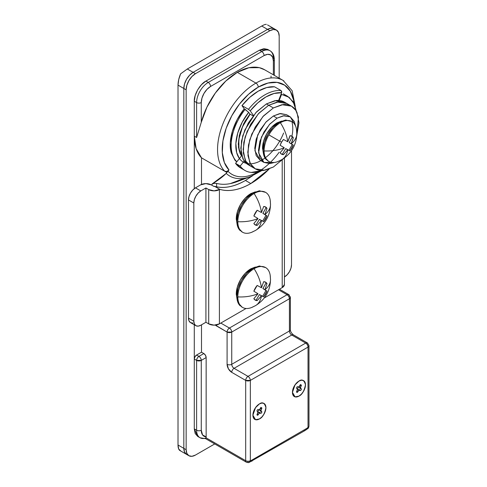 <?xml version="1.0" encoding="UTF-8"?>
<svg xmlns="http://www.w3.org/2000/svg" width="487" height="487" viewBox="0 0 487 487"><rect width="100%" height="100%" fill="white"/><g stroke="black" fill="none" stroke-linecap="round" stroke-linejoin="round"><path stroke-width="0.73" d="M192.785 323.058L190.52 322.613L189.005 320.872L188.475 318.096L188.475 199.926L189.005 196.535L190.52 193.047L192.785 189.997L195.451 187.842L200.571 184.89A7.567 4.371 180 0 1 211.273 184.89L214.061 186.497L214.45 186.271C218.907 187.623 223.789 187.799 229.097 186.801C234.405 185.803 239.86 183.69 245.46 180.458L250.811 183.544C256.412 180.312 261.866 176.13 267.174 170.992L269.098 169.086L250.811 183.544L245.46 180.458L252.589 175.764M195.871 325.706A9.868 5.698 -60 0 1 193.826 321.189L188.475 318.096A9.868 5.698 120 0 0 190.52 322.613L195.871 325.706A9.868 5.698 -60 0 0 200.802 325.219L205.922 322.26L208.71 323.873L214.061 325.152L219.412 323.873L246.057 308.49L219.412 323.873L219.412 189.589L219.801 189.364L214.45 186.271L219.801 189.364C228.993 191.988 239.33 190.046 250.811 183.544C245.211 186.777 239.756 188.895 234.448 189.887C229.14 190.886 224.257 190.709 219.801 189.364L214.061 190.867L208.71 189.589L208.71 323.873A7.567 4.371 0 0 0 219.412 323.873L219.412 189.589A7.567 4.371 180 0 1 208.71 189.589L205.922 187.976L205.922 322.26L208.71 323.873L208.71 189.589L205.922 187.976L200.802 190.928L198.136 193.083L195.871 196.139L194.356 199.627L193.826 203.018L193.826 321.189L193.826 203.018L188.475 199.926L188.475 318.096L193.826 321.189L194.356 323.965L195.871 325.706L198.136 326.144L200.802 325.219L205.922 322.26L205.922 187.976L200.802 190.928L195.451 187.842L200.571 184.89L205.922 183.605L211.273 184.89L214.061 186.497L214.45 186.271C223.649 188.895 233.985 186.959 245.46 180.458L252.601 175.758M264.283 297.965L282.21 287.616L282.21 160.107L282.21 287.616A7.567 4.371 0 0 0 284.426 284.53L282.21 287.616L264.283 297.965M284.426 276.939L287.208 274.717L289.467 271.667L290.983 268.179L291.512 264.788L291.512 150.696L291.512 264.788A9.868 5.698 -60 0 1 284.536 276.872L284.426 276.939M195.451 187.842A9.868 5.698 120 0 0 188.475 199.926L193.826 203.018A9.868 5.698 -60 0 1 200.802 190.928L195.451 187.842M262.049 170.517A42.759 24.691 -60 0 1 245.113 170.541A42.759 24.691 -60 0 1 240.207 166.03L235.556 163.346A42.759 24.691 120 0 0 240.456 167.857M281.048 94.222L281.51 94.49L279.185 100.486L281.51 94.49L287.774 96.426L293.15 101.74L296.315 111.164L294.331 103.968L289.126 97.309L281.048 94.222M287.774 96.426L283.288 93.833M262.085 170.517L251.274 172.422C246.599 172.002 242.91 169.872 240.207 166.03L244.237 161.02L240.207 166.03L235.556 163.346L241.601 155.828C239.519 152.875 238.484 148.998 238.484 144.201C238.484 139.404 239.519 134.327 241.601 128.97C243.677 123.619 246.513 118.7 250.111 114.226L242.556 126.663L238.819 139.446L238.989 149.466L241.601 155.828L235.556 163.346L241.089 168.222M279.185 78.17L279.185 36.099L279.185 78.17M267.527 24.916L274.132 28.733A13.155 7.597 120 0 0 267.558 29.384L269.883 30.73A13.155 7.597 -60 0 1 276.464 30.078A13.155 7.597 -60 0 1 279.185 36.099L278.479 32.398L276.464 30.078L273.444 29.488L269.883 30.73L195.451 73.701L193.126 72.356L267.558 29.384L269.883 30.73L195.451 73.701L193.126 72.356A13.155 7.597 120 0 0 183.824 88.47L186.15 89.815A13.155 7.597 -60 0 1 195.451 73.701L191.896 76.575L188.877 80.641L186.856 85.292L186.15 89.815L186.15 449.702L183.824 448.357L183.824 88.47L186.15 89.815L186.15 449.702L183.824 448.357A13.155 7.597 120 0 0 186.551 454.377L184.53 452.058L183.824 448.357L183.824 88.47L184.53 83.953L186.551 79.302L189.565 75.229L193.126 72.356L267.558 29.384L271.119 28.149L274.132 28.733L271.119 28.149L267.558 29.384A13.155 7.597 -60 0 1 274.132 28.733L276.464 30.078M195.451 455.071A13.155 7.597 -60 0 1 188.877 455.722A13.155 7.597 -60 0 1 186.15 449.702L186.856 453.403L188.877 455.722L191.896 456.307L195.451 455.071L214.73 443.943L195.451 455.071M258.25 171.747C252.254 175.204 246.592 176.897 241.26 176.811C235.927 176.732 231.514 174.894 228.019 171.29L228.975 169.945L226.954 171.43L224.757 171.26A3.287 2.648 -44.1 0 0 228.975 169.945A50.983 29.433 -60 0 1 226.175 128.276A50.983 29.433 -60 0 1 258.25 87.124A3.287 1.899 -120 0 0 255.925 83.1A54.276 31.332 120 0 0 221.78 126.9A54.276 31.332 120 0 0 224.757 171.26L201.502 157.837L201.502 184.421L201.502 157.837L196.139 148.657L194.289 136.141L196.614 137.486L201.271 122.292L201.271 102.568A13.155 7.597 -60 0 1 210.573 86.455A3.287 1.899 -120 0 0 208.247 82.425L261.744 51.543A16.448 9.496 -60 0 1 269.962 50.727A16.448 9.496 120 0 0 261.744 51.543A3.287 1.899 60 0 1 264.07 55.573L210.573 86.455L264.07 55.573A13.155 7.597 -60 0 1 273.371 60.942L273.371 74.815L273.371 60.942L272.665 57.241L270.644 54.921L267.625 54.331L264.07 55.573A3.287 1.899 -120 0 0 261.744 51.543L259.413 50.198L267.661 49.4L263.869 48.651L259.419 50.198L205.922 81.085L201.472 84.677L197.698 89.766L195.177 95.58L194.289 101.229L194.289 188.621L194.289 136.141A54.276 31.332 120 0 0 201.502 157.837L226.784 172.428A54.276 31.332 -60 0 1 226.778 172.428L224.757 171.26A54.276 31.332 -60 0 1 221.78 126.9A54.276 31.332 -60 0 1 255.925 83.1L237.321 72.356A54.276 31.332 120 0 0 201.271 122.292L196.614 137.486L194.289 136.141L194.289 188.621L194.289 101.229C193.771 94.886 200.169 83.807 205.922 81.085L208.247 82.425L261.744 51.543L259.413 50.198L205.922 81.085L208.247 82.425A16.448 9.496 120 0 0 196.614 102.568L194.289 101.229L196.614 102.568A16.448 9.496 -60 0 1 208.247 82.425A3.287 1.899 60 0 1 210.573 86.455L207.012 89.328L203.992 93.401L201.977 98.051L201.271 102.568L201.271 122.292L206.89 107.237L215.321 93.06L225.785 81.061L237.321 72.356L248.851 67.748L259.315 67.656L264.758 69.842M271.046 77.957L271.046 76.045L271.046 77.957M197.698 436.413L194.289 428.883L195.177 433.515L197.698 436.413L200.023 437.758L205.642 438.684L205.63 438.111A16.448 9.496 -60 0 1 200.096 437.795A16.448 9.496 -60 0 1 196.614 430.228L196.614 360.398L194.289 359.053L194.97 356.764L196.614 355.029L201.502 352.204L201.502 324.811L201.502 352.204L196.614 355.029L198.946 356.368L203.828 353.55L201.502 352.204L203.828 353.55L198.946 356.368L196.614 355.029A3.287 1.899 120 0 0 194.289 359.053L194.289 428.883L196.614 430.228L194.289 428.883L194.289 324.792L194.289 359.053L196.614 360.398A3.287 1.899 -60 0 1 198.946 356.368A3.287 1.899 60 0 1 201.271 360.398L201.271 430.228L202.58 434.976L206.153 436.863L206.153 357.58L201.271 360.398L206.153 357.58L205.471 355.285L203.828 353.55A3.287 1.899 -120 0 1 206.153 357.58L206.153 436.863A13.155 7.597 -60 0 1 201.271 430.228L201.271 360.398C201.119 358.694 200.346 357.348 198.946 356.368C197.539 357.348 196.766 358.694 196.614 360.398L201.271 360.398A3.287 1.899 180 0 1 196.614 360.398L196.614 430.228A3.287 1.899 0 0 0 201.271 430.228A3.287 1.899 180 0 1 196.614 430.228A16.448 9.496 120 0 0 199.993 437.74M287.774 141.729L289.954 135.733A10.361 5.984 -60 0 1 291.896 136.214A29.932 24.441 -60 0 0 291.896 121.592A23.023 13.295 120 0 0 280.384 122.73A29.932 17.282 60 0 1 287.738 141.766L287.738 141.766A29.561 21.294 -17.3 0 0 287.774 141.729A29.725 24.265 -58.3 0 0 289.954 135.733L291.896 136.214A10.361 5.984 -60 0 1 293.29 137.657A29.725 24.265 118.3 0 1 291.22 143.72A29.561 21.239 76.9 0 1 291.214 143.775A29.561 11.359 47.1 0 1 291.22 143.805L293.29 145.126A10.361 5.984 -60 0 1 289.954 150.909L287.774 149.783A29.561 11.371 -167.1 0 1 287.738 149.789L287.738 149.789A29.932 17.282 60 0 1 281.845 159.633A29.932 17.282 60 0 1 280.384 160.333A23.023 13.295 -60 0 1 267.43 160.4A23.023 13.295 -60 0 1 264.1 150.933A29.932 17.282 0 0 0 284.262 147.786A29.561 11.371 -132.9 0 0 284.25 147.744A29.725 0.426 -149.4 0 0 280.141 145.248A10.361 5.984 -60 0 1 281.535 142.198A10.361 5.984 -60 0 1 283.483 139.465A29.725 0.426 29.4 0 0 287.695 141.772A29.561 11.359 12.9 0 0 287.738 141.766A29.932 17.282 -120 0 0 280.384 122.73A23.023 13.295 120 0 0 268.873 134.887L281.535 142.198L268.873 134.887A23.023 13.295 120 0 0 264.1 150.933A23.023 13.295 120 0 0 277.633 161.654M281.845 159.633A29.932 17.282 -120 0 0 287.738 149.789A29.561 21.318 162.6 0 1 287.695 149.826L283.483 154.647A10.361 5.984 -60 0 1 280.141 152.717L284.25 147.835A29.561 21.318 -102.6 0 0 284.262 147.786A29.932 17.282 180 0 1 264.1 150.933A23.023 13.295 -60 0 1 268.873 134.887A23.023 13.295 -60 0 1 280.384 122.73L279.416 122.176L280.384 122.73A23.023 13.295 -60 0 1 291.896 121.592A23.023 13.295 -60 0 1 296.662 132.135A29.932 17.282 180 0 1 296.79 133.748A29.932 17.282 180 0 1 291.214 143.775A29.932 17.282 0 0 0 296.79 133.748M296.455 129.262A23.023 13.295 120 0 0 291.896 121.592A29.932 24.441 120 0 1 291.896 136.214L293.29 137.657L291.22 143.72L289.187 142.545L292.273 137.072L293.29 137.657L291.36 135.964M291.896 121.592L285.65 120.009L279.416 122.176A23.023 13.295 120 0 0 264.831 141.053A23.023 13.295 120 0 0 266.462 159.839M279.416 122.176L273.189 127.204L267.905 134.327L264.374 142.466L263.138 150.373L264.374 156.857L268.404 161.179M284.25 147.744L280.141 145.248L281.535 142.198L283.483 139.465L287.695 141.772M281.054 153.825L283.483 154.647L281.535 154.16L280.141 152.717L284.25 147.835M287.695 149.826L283.483 154.647L282.466 154.062L285.662 148.651L287.695 149.826L285.662 148.651L282.454 154.062M289.954 150.909L285.735 148.602L289.954 150.909L288.931 150.325L292.273 144.542L293.29 145.126L289.954 150.909M291.22 143.805L293.29 145.126L291.22 143.805M292.267 137.066L289.175 142.594L292.267 144.554M288.943 150.313L285.735 148.602M259.419 403.906A9.21 5.32 -60 0 1 265.926 407.668A9.21 5.32 -60 0 1 259.419 418.948L261.909 416.933L264.021 414.084L265.433 410.833L265.926 407.668L265.433 405.074L264.021 403.449L261.909 403.041L259.419 403.906L256.923 405.921L254.811 408.77L253.398 412.02L252.905 415.186L253.398 417.779L254.811 419.404L256.923 419.812L259.419 418.948A9.21 5.32 -60 0 1 252.905 415.186A9.21 5.32 -60 0 1 259.419 403.906L261.909 403.041L264.021 403.449L265.433 405.074L265.926 407.668L265.433 410.833L264.021 414.084L261.909 416.933L259.419 418.948L255.511 419.697L252.905 415.186L255.511 407.668L259.413 403.906C262.493 401.702 264.666 402.956 265.926 407.668C264.666 413.834 262.493 417.596 259.419 418.948L256.923 419.812L254.811 419.404L253.398 417.779L252.905 415.186L253.398 412.02L254.811 408.77L256.923 405.921L259.419 403.906M259.011 409.719A4.602 2.66 -60 0 1 257.733 411.929L259.011 409.719M256.935 410.87L257.891 412.306L257.422 413.987L258.195 414.437L257.422 413.987L256.935 414.851L257.891 412.306L256.935 410.87A4.273 2.472 -60 0 1 257.69 409.555L259.419 409.664L261.142 407.564A4.273 2.472 -60 0 1 261.896 408.003L260.941 410.547L261.896 411.984A4.273 2.472 -60 0 1 261.142 413.299L259.413 413.189L257.69 415.289A4.273 2.472 -60 0 1 256.935 414.851L257.69 415.289L259.413 413.189L261.142 413.299L259.474 412.355L260.636 413.025L259.474 412.355L258.25 412.519L259.413 413.189L258.25 412.519L257.666 413.122M261.142 407.564L260.636 408.416L261.409 408.867L261.896 408.003L260.734 407.327M260.003 409.062L259.778 409.871L260.941 410.547L261.409 408.867L260.636 408.416L259.419 409.664L257.69 409.555M261.409 411.685L260.941 410.547L259.778 409.871L260.247 411.016L261.409 411.685M260.247 408.191L259.778 409.871L260.734 411.314M259.979 412.623L258.25 412.519M274.315 162.481L263.936 162.421L258.621 152.894L261.428 137.084L269.451 124.453L277.091 118.146L273.371 115.997L280.494 113.526L286.526 114.695L279.575 113.648L273.371 115.997L277.091 118.146L283.294 115.796L290.252 116.843L295.493 125.804M273.371 115.997L265.732 122.304L257.702 134.936L254.902 150.745L260.216 160.272L256.18 155.633L254.762 148.225L256.18 139.185L260.216 129.889L266.249 121.744L273.371 115.997M274.327 162.481L269.975 163.595L263.936 162.421L259.9 157.782L258.487 150.373L259.9 141.333L263.936 132.038L269.975 123.893L277.091 118.146L284.213 115.669L290.252 116.843L294.282 121.488L295.493 125.816M281.656 121.062L277.091 122.846A20.557 11.871 120 0 0 262.566 148.718M277.091 122.846L271.527 127.338L266.815 133.7L263.662 140.962L262.554 148.024L263.29 152.869M291.463 106.148C289.065 104.766 286.295 104.224 283.16 104.535L273.371 107.944L263.583 115.845L255.279 127.04L249.734 139.824L247.786 152.254L249.734 162.439C251.03 165.306 252.881 167.437 255.279 168.819C257.678 170.207 260.448 170.742 263.583 170.432L273.371 167.029L283.897 158.336L273.371 167.029L264.843 170.261L255.279 168.819L250.519 163.961L247.974 155.718L248.467 145.096L251.828 133.986L262.87 116.612L273.371 107.944L281.9 104.705L291.463 106.148L295.792 110.305L298.452 117.178L296.693 136.171L298.957 122.712L297.009 112.534C295.712 109.66 293.862 107.536 291.463 106.148L286.813 103.463L277.249 102.02L268.721 105.253L273.371 107.944L268.721 105.253L258.213 113.921L247.177 131.295L243.817 142.405L243.323 153.034L245.868 161.276L250.628 166.134C248.23 164.746 246.379 162.621 245.083 159.748L243.135 149.57L245.083 137.139L250.628 124.355L258.926 113.154L268.721 105.253L278.509 101.85C281.644 101.54 284.414 102.081 286.813 103.463L277.249 102.02L268.721 105.253L266.395 103.914L268.721 105.253L278.509 101.85C281.644 101.54 284.414 102.081 286.813 103.463L284.487 102.118L274.924 100.681L266.395 103.914L255.888 112.582L244.851 129.956L241.491 141.066L240.998 151.688L243.543 159.931L248.303 164.789C245.905 163.407 244.054 161.276 242.757 158.409L240.809 148.225L242.757 135.8L248.303 123.01L256.6 111.815L266.395 103.914L276.184 100.511C279.319 100.2 282.083 100.736 284.487 102.124M248.303 164.789L250.628 166.134L245.868 161.276L243.323 153.034L243.817 142.405L247.177 131.295L258.213 113.921L268.721 105.253L258.926 113.154L250.628 124.355L245.083 137.139L243.135 149.57L245.083 159.748C246.379 162.621 248.23 164.746 250.628 166.134L255.279 168.819M298.957 396.12L295.049 396.868L292.443 392.358L295.049 384.84L298.957 381.077L301.447 380.213L303.559 380.621L304.972 382.246L305.471 384.84L304.972 388.005L303.559 391.256L301.447 394.105L298.957 396.12L296.461 396.984L294.349 396.576L292.937 394.951L292.443 392.358L292.937 389.192L294.349 385.941L296.461 383.092L298.957 381.077C302.037 378.874 304.205 380.128 305.471 384.84C304.205 391.006 302.037 394.768 298.957 396.12L301.447 394.105L303.559 391.256L304.972 388.005L305.471 384.84L304.972 382.246L303.559 380.621L301.447 380.213L298.957 381.077A9.21 5.32 -60 0 1 305.471 384.84A9.21 5.32 -60 0 1 298.957 396.12A9.21 5.32 -60 0 1 292.443 392.358L292.937 394.951L294.349 396.576L296.461 396.984L298.957 396.12M307.814 428.578A3.287 1.424 -130.2 0 0 308.028 427.403A13.155 7.597 -60 0 1 305.933 428.883L252.436 459.771A13.155 7.597 -60 0 1 250.342 460.702A3.287 1.899 180 0 1 248.035 461.262L248.029 462.65L248.035 461.262A3.287 1.899 180 0 1 245.692 460.702A3.287 1.899 120 0 0 246.367 462.206A3.287 1.899 -60 0 1 245.692 460.702L206.019 437.795L206.153 436.863L205.642 438.684L206.019 437.795L245.692 460.702A3.287 1.899 0 0 0 248.035 461.262A3.287 1.899 0 0 0 250.342 460.702A13.155 7.597 120 0 0 252.436 459.771L305.933 428.883A13.155 7.597 120 0 0 308.028 427.403L308.028 347.103L250.342 380.408L250.342 460.702L250.342 380.408L308.028 347.103L308.028 427.403A3.287 1.899 0 0 0 308.989 426.058A3.287 1.899 180 0 1 308.028 427.403L307.717 428.645M241.528 155.919L238.429 147.275L239.294 135.508L243.713 123.613L249.904 114.055L245.064 121.141L240.018 132.762L238.253 144.067L240.018 153.32L241.522 155.919M261.744 26.03C263.82 24.837 265.354 24.283 266.328 24.362C265.354 24.283 263.82 24.837 261.744 26.03L267.558 29.384L193.126 72.356L187.312 68.996L261.744 26.03L187.312 68.996L180.604 73.854L187.312 68.996L193.126 72.356L189.565 75.229L186.551 79.302L184.53 83.953L183.824 88.47L183.824 448.357L178.011 445.002L178.011 85.115L183.824 88.47A13.155 7.597 -60 0 1 193.126 72.356L267.558 29.384L261.744 26.03M180.604 450.81L178.692 449.044L178.011 445.002L178.011 85.115L178.692 79.637L180.604 73.854C178.924 77.804 178.065 81.56 178.011 85.115L183.824 88.47L183.824 448.357L184.53 452.058L186.551 454.377A13.155 7.597 -60 0 1 183.824 448.357L178.011 445.002C178.041 447.955 178.699 449.818 179.989 450.591M179.94 450.56L186.57 454.389M196.614 137.486L196.614 102.568L196.614 137.486M239.409 158.549L236.682 152.65L235.86 143.501L237.766 132.988L242.185 122.225L248.656 112.351L249.819 114.007L253.088 115.894L249.819 114.007L248.656 112.351L245.168 109.356A39.636 22.883 120 0 0 231.617 151.067M283.617 133.006A36.348 20.984 -60 0 1 243.232 162.049A36.348 20.984 -60 0 1 248.656 112.351L244.237 108.82A39.636 22.883 120 0 0 231.082 152.382M236.846 161.739A39.636 22.883 -60 0 1 245.168 109.356L244.237 108.82L237.181 119.583L232.36 131.32L230.284 142.788L231.179 152.76L234.947 160.193L236.719 161.903M279.179 152.224A52.651 30.395 -60 0 1 228.019 171.29A3.287 2.648 135.9 0 1 226.778 172.428A3.287 2.648 -44.1 0 0 228.019 171.29L228.975 169.945L224.373 162.542L222.303 152.608L222.918 140.895L226.175 128.276L231.83 115.693L239.458 104.084L248.492 94.32L258.25 87.124L268.014 83.046L277.048 82.382L284.676 85.182L290.331 91.239L293.588 100.103L294.081 103.439A50.983 29.433 -60 0 0 258.25 87.124A3.287 1.899 60 0 0 255.925 83.1A54.276 31.332 -60 0 1 283.854 80.897A54.276 31.332 120 0 0 255.925 83.1L237.321 72.356A54.276 31.332 120 0 1 265.47 70.298M274.534 86.796L266.681 87.569L258.25 91.154L249.825 97.303L241.972 105.594L244.237 108.82L241.972 105.594L248.486 109.356L241.972 105.594A46.052 26.59 120 0 1 274.534 86.796L281.048 90.552L281.699 91.465L281.626 92.725L278.631 100.444L281.626 92.725L274.053 93.474L265.926 96.931L257.8 102.854L250.227 110.853L248.486 109.356A46.052 26.59 -60 0 1 281.048 90.552L274.534 86.796M244.371 178.266L230.284 183.617C225.359 184.597 220.8 184.524 216.618 183.392L214.122 183.337L211.967 184.098C217.951 180.421 222.705 176.848 226.23 173.39L226.784 172.428A54.276 31.332 120 0 0 226.784 172.428L226.23 173.39A55.201 31.868 120 0 0 251.158 176.355A55.201 31.868 -60 0 1 226.23 173.39L211.967 184.098L214.122 183.337L216.618 183.392A68.929 39.794 120 0 0 237.352 181.548M245.692 380.408L245.692 460.702L245.692 380.408A3.287 1.899 -60 0 1 248.017 376.378L305.702 343.073L291.743 335.019L234.064 368.324L248.017 376.378L234.064 368.324A3.287 1.899 120 0 0 231.739 372.348L245.692 380.408L250.342 380.408C250.196 378.703 249.423 377.358 248.017 376.378A3.287 1.899 60 0 1 250.342 380.408A3.287 1.899 180 0 1 245.692 380.408L231.739 372.348A3.287 1.899 -60 0 1 234.064 368.324A3.287 1.899 60 0 1 231.739 364.294L289.418 330.99L289.418 298.762L231.739 332.067L231.739 364.294A3.287 1.899 180 0 1 227.088 364.294L228.446 368.878L231.739 372.348A6.581 3.799 -120 0 1 227.088 364.294A3.287 1.899 0 0 0 231.739 364.294L289.418 330.99C289.57 332.694 290.343 334.039 291.743 335.019L305.702 343.073A3.287 1.899 -60 0 1 307.346 342.915A3.287 1.899 -60 0 1 308.028 344.419A3.287 1.899 180 0 1 308.989 345.764A3.287 1.899 180 0 1 308.028 347.103L308.989 345.764L307.346 342.915L305.702 343.073C307.102 344.059 307.881 345.399 308.028 347.103A3.287 1.899 -120 0 0 305.702 343.073L248.017 376.378C246.617 377.358 245.844 378.703 245.692 380.408M211.967 184.098L211.967 185.291L211.967 184.098M215.345 325.097L227.088 332.067L227.088 364.294L227.088 332.067L231.739 332.067A3.287 1.899 180 0 1 227.088 332.067A3.287 1.899 -60 0 1 229.414 328.037L287.093 294.732L278.491 289.765L287.093 294.732L229.414 328.037C228.007 329.017 227.234 330.356 227.088 332.067L216.618 326.022A3.287 1.899 -60 0 1 216.8 324.872A3.287 1.899 120 0 0 216.618 326.022A6.581 3.799 -120 0 1 215.357 325.091M216.618 183.392L216.618 186.825L216.618 183.392M220.806 323.07L229.414 328.037A3.287 1.899 60 0 1 231.739 332.067C231.593 330.356 230.814 329.017 229.414 328.037L220.806 323.07M269.962 50.727A16.448 9.496 -60 0 1 273.371 58.257A3.287 1.899 180 0 1 274.333 59.597A3.287 1.899 180 0 1 273.371 60.942A3.287 1.899 0 0 0 274.333 59.597C274.205 55.305 272.75 52.346 269.962 50.727L267.613 49.37M290.386 297.417L288.736 294.568L287.093 294.732C288.499 295.712 289.272 297.058 289.418 298.762L290.386 297.417A3.287 1.899 180 0 1 289.418 298.762A3.287 1.899 -120 0 0 287.093 294.732A3.287 1.899 -60 0 1 288.736 294.568A3.287 1.899 -60 0 1 289.418 296.078A3.287 1.899 180 0 1 290.386 297.417L290.386 329.65A3.287 1.899 180 0 1 289.418 330.99A3.287 1.899 0 0 0 290.386 329.65C290.337 331.349 291.336 333.09 293.393 334.855A3.287 1.899 120 0 0 291.743 335.019L234.064 368.324C232.658 367.338 231.885 365.999 231.739 364.294L231.739 332.067L289.418 298.762L289.418 330.99A3.287 1.899 -120 0 0 291.743 335.019A3.287 1.899 -60 0 1 293.393 334.855L307.346 342.915M308.989 345.764L308.989 426.058C308.679 427.598 308.289 428.438 307.821 428.572L305.252 430.392A3.287 1.899 -120 0 0 305.933 428.883A3.287 1.899 60 0 1 305.252 430.392A3.287 1.899 60 0 1 303.608 430.228M252.436 459.771A3.287 1.899 60 0 1 251.755 461.274A3.287 1.899 -120 0 0 252.436 459.771M250.342 460.702A3.287 2.277 72.7 0 1 248.991 462.504L250.342 460.702M205.63 438.684L246.373 462.212L248.023 462.504A3.287 2.277 72.7 0 1 247.493 462.279A3.287 1.899 -60 0 1 246.367 462.206M201.271 102.568A3.287 1.899 180 0 1 196.614 102.568A3.287 1.899 0 0 0 201.271 102.568M298.549 386.891L297.271 389.101A4.602 2.66 -60 0 0 298.549 386.891M253.453 115.437L250.227 110.853L253.453 115.437M281.626 92.725L281.048 90.552A46.052 26.59 120 0 0 248.486 109.356L250.227 110.853A44.408 25.641 -60 0 1 281.626 92.725M298.957 381.077L296.461 383.092L294.349 385.941L292.937 389.192L292.443 392.358A9.21 5.32 -60 0 1 298.957 381.077M296.473 388.042L297.429 389.478L296.96 391.158L297.734 391.609L296.96 391.158L296.473 392.023L297.429 389.478L296.473 388.042A4.273 2.472 -60 0 1 297.228 386.727L298.957 386.836L300.68 384.736A4.273 2.472 -60 0 1 301.441 385.174L300.485 387.719L301.441 389.156A4.273 2.472 -60 0 1 300.68 390.471L298.957 390.361L297.228 392.461A4.273 2.472 -60 0 1 296.473 392.023L297.228 392.461L298.957 390.361L300.68 390.471L299.012 389.527L300.175 390.197L299.012 389.527L297.794 389.691L298.957 390.361L297.794 389.691L297.204 390.294M300.68 384.736L300.175 385.588L300.954 386.039L301.441 385.174L300.278 384.499M299.548 386.234L299.316 387.043L300.485 387.719L300.954 386.039L300.175 385.588L298.957 386.836L297.228 386.727M300.954 388.857L300.485 387.719L299.316 387.043L299.791 388.188L300.954 388.857M299.791 385.363L299.316 387.043L300.278 388.486M299.517 389.795L297.794 389.691M257.964 218.517L253.861 216.015L257.197 210.232L261.416 212.545A29.561 11.359 12.9 0 0 261.452 212.533A29.932 17.282 -120 0 0 254.098 193.503A23.023 13.295 120 0 0 237.82 221.701A29.932 17.282 0 0 0 257.982 218.553A29.561 11.371 -132.9 0 0 257.964 218.517L253.861 216.015A10.361 5.984 -60 0 1 257.197 210.232L261.416 212.545M270.145 199.859A23.023 13.295 120 0 0 254.098 193.503L253.137 192.943L254.098 193.503A23.023 13.295 -60 0 1 267.053 193.436A23.023 13.295 -60 0 1 270.382 202.902A29.932 17.282 180 0 1 270.51 204.516A29.932 17.282 180 0 1 264.928 214.542A29.561 11.359 47.1 0 1 264.94 214.578L267.004 215.899A10.361 5.984 -60 0 1 263.668 221.682L261.489 220.55A29.561 11.371 -167.1 0 1 261.452 220.562L261.452 220.562A29.932 17.282 60 0 1 255.559 230.406A29.932 17.282 60 0 1 254.098 231.1A23.023 13.295 -60 0 1 241.144 231.167A23.023 13.295 -60 0 1 237.82 221.701A23.023 13.295 120 0 0 251.347 232.421M270.182 200.066L270.51 204.491C270.133 215.796 265.147 224.44 255.541 230.418A29.932 17.282 -120 0 0 261.452 220.562A29.561 21.318 162.6 0 1 261.416 220.593L257.197 225.414A10.361 5.984 -60 0 1 253.861 223.49L257.964 218.602A29.561 21.318 -102.6 0 0 257.982 218.553A29.932 17.282 180 0 1 237.82 221.701A23.023 13.295 -60 0 1 254.098 193.503A29.932 17.282 60 0 1 261.452 212.533A29.561 21.294 -17.3 0 0 261.489 212.496L263.668 206.5A10.361 5.984 -60 0 1 267.004 208.424L264.94 214.493A29.561 21.239 76.9 0 1 264.928 214.542A29.932 17.282 0 0 0 270.51 204.516M265.61 192.359L259.364 190.776L253.137 192.943A23.023 13.295 120 0 0 238.545 211.821A23.023 13.295 120 0 0 240.182 230.613M253.137 192.943L246.903 197.972L241.625 205.1L238.094 213.233L236.852 221.147L238.094 227.624L242.118 231.946M254.768 224.592L257.197 225.414L255.255 224.933L253.861 223.49L257.964 218.602M261.416 220.593L257.197 225.414L256.18 224.83L259.376 219.418L261.416 220.593L259.376 219.418L256.174 224.83M263.668 221.682L259.455 219.375L263.668 221.682L262.651 221.092L265.987 215.309L267.004 215.899L263.668 221.682M264.94 214.578L267.004 215.899L264.94 214.578M261.489 212.496L263.668 206.5L265.616 206.987L267.004 208.424L264.94 214.493L262.901 213.312L265.987 207.839L267.004 208.424L265.08 206.732M265.987 207.833L262.889 213.367L265.987 215.321M262.657 221.08L259.455 219.375M255.371 191.829L250.811 193.613A20.557 11.871 120 0 0 236.286 219.485M250.811 193.613L245.247 198.106L240.529 204.467L237.382 211.729L236.274 218.797L237.005 223.636M257.964 293.716L253.861 291.22L257.197 285.437L261.416 287.744A29.561 11.359 12.9 0 0 261.452 287.732A29.932 17.282 -120 0 0 254.098 268.702A23.023 13.295 120 0 0 237.82 296.9A29.932 17.282 0 0 0 257.982 293.752A29.561 11.371 -132.9 0 0 257.964 293.716L253.861 291.22A10.361 5.984 -60 0 1 257.197 285.437L261.416 287.744M270.145 275.058A23.023 13.295 120 0 0 254.098 268.702L253.137 268.142L254.098 268.702A23.023 13.295 -60 0 1 267.053 268.635A23.023 13.295 -60 0 1 270.382 278.101A29.932 17.282 180 0 1 270.51 279.715A29.932 17.282 180 0 1 264.928 289.741A29.561 11.359 47.1 0 1 264.94 289.777L267.004 291.098A10.361 5.984 -60 0 1 263.668 296.881L261.489 295.749A29.561 11.371 -167.1 0 1 261.452 295.761L261.452 295.761A29.932 17.282 60 0 1 255.559 305.605A29.932 17.282 60 0 1 254.098 306.299A23.023 13.295 -60 0 1 241.144 306.366A23.023 13.295 -60 0 1 237.82 296.9A23.023 13.295 120 0 0 251.347 307.62M255.559 305.605A29.932 17.282 -120 0 0 261.452 295.761A29.561 21.318 162.6 0 1 261.416 295.792L257.197 300.613A10.361 5.984 -60 0 1 253.861 298.689L257.964 293.801A29.561 21.318 -102.6 0 0 257.982 293.752A29.932 17.282 180 0 1 237.82 296.9A23.023 13.295 -60 0 1 254.098 268.702A29.932 17.282 60 0 1 261.452 287.732A29.561 21.294 -17.3 0 0 261.489 287.701L263.668 281.699A10.361 5.984 -60 0 1 267.004 283.629L264.94 289.692A29.561 21.239 76.9 0 1 264.928 289.741A29.932 17.282 0 0 0 270.51 279.715M265.61 267.558L259.364 265.981L253.137 268.142A23.023 13.295 120 0 0 238.545 287.02A23.023 13.295 120 0 0 240.182 305.812M253.137 268.142L246.903 273.17L241.625 280.299L238.094 288.432L236.852 296.346L238.094 302.823L242.118 307.151M254.768 299.791L257.197 300.613L255.255 300.132L253.861 298.689L257.964 293.801M261.416 295.792L257.197 300.613L256.18 300.029L259.376 294.617L261.416 295.792L259.376 294.617L256.174 300.029M263.668 296.881L259.455 294.574L263.668 296.881L262.651 296.291L265.987 290.508L267.004 291.098L263.668 296.881M264.94 289.777L267.004 291.098L264.94 289.777M261.489 287.701L263.668 281.699L265.616 282.186L267.004 283.629L264.94 289.692L262.901 288.517L265.987 283.038L267.004 283.629L265.08 281.936M265.987 283.032L262.889 288.566L265.987 290.526M262.657 296.285L259.455 294.574M255.371 267.028L250.811 268.818A20.557 11.871 120 0 0 236.286 294.684M250.811 268.818L245.247 273.304L240.529 279.666L237.382 286.934L236.274 293.996L237.005 298.835M284.426 157.958L284.426 284.53M240.359 167.802L244.285 170.066M186.551 454.377L188.877 455.722M277.827 161.574L281.827 159.645C291.427 153.673 296.419 145.029 296.79 133.724L296.461 129.299M268.873 161.471L267.905 160.917M286.526 114.695L290.252 116.843M260.216 160.272L263.936 162.421M295.268 106.416L292.157 90.74L283.063 80.41L264.459 69.665M261.519 170.742L250.695 176.531L237.096 181.645M305.252 430.392L248.997 462.504M248.029 462.65L248.979 462.504M274.333 75.369L274.333 59.597M288.736 294.568L279.453 289.211M255.541 230.418L251.548 232.342M242.587 232.244L241.625 231.684M251.548 307.541L255.541 305.617C265.147 299.639 270.133 291.001 270.51 279.69L270.182 275.265M242.587 307.443L241.625 306.883"/></g></svg>
